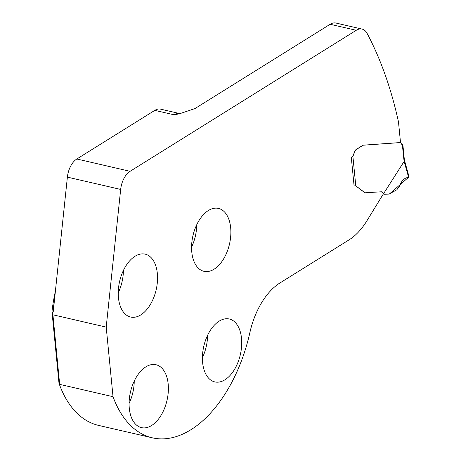 <?xml version="1.0" encoding="UTF-8"?>
<svg xmlns="http://www.w3.org/2000/svg" width="461" height="461" viewBox="0 0 461 461"><rect width="100%" height="100%" fill="white"/><g stroke="black" fill="none" stroke-linecap="round" stroke-linejoin="round"><path stroke-width="0.69" d="M54.242 302.168A122.972 71.409 103 0 0 52.836 312.022L53.199 312.109L67.381 177.122A18.446 10.712 103 0 1 76.808 159.005L154.821 110.358L174.206 114.835A18.446 10.712 -77 0 1 180.003 113.625L160.612 109.148A18.446 10.712 103 0 0 154.821 110.358M157.339 273.465A32.282 18.745 -77 0 1 150.096 304.946A32.282 18.745 -77 0 1 130.63 317.041A32.282 18.745 -77 0 1 119.63 281.371A32.282 18.745 -77 0 1 145.157 254.138A32.282 18.745 -77 0 1 157.339 273.465M168.184 384.059A32.282 18.745 103 0 0 156.002 364.732A32.282 18.745 103 0 0 130.475 391.965A32.282 18.745 103 0 0 141.475 427.635A32.282 18.745 103 0 0 160.935 415.54A32.282 18.745 103 0 0 168.184 384.059M230.667 227.74A32.282 18.745 103 0 0 218.485 208.412A32.282 18.745 103 0 0 192.957 235.646A32.282 18.745 103 0 0 203.958 271.316A32.282 18.745 103 0 0 223.424 259.22A32.282 18.745 103 0 0 230.667 227.74M241.512 338.334A32.282 18.745 -77 0 1 234.269 369.82A32.282 18.745 -77 0 1 214.803 381.91A32.282 18.745 -77 0 1 203.802 346.24A32.282 18.745 -77 0 1 229.33 319.006A32.282 18.745 -77 0 1 241.512 338.334M174.206 114.835L179.842 113.66L194.928 108.589L330.157 24.266L356.249 30.293A18.446 10.712 -77 0 1 362.046 29.078A18.446 10.712 -77 0 1 367.152 33.463A397.808 231.007 -77 0 1 398.488 121.911L400.511 142.535L363.216 145.175A1.539 0.893 -77 0 0 362.893 145.29L356.244 149.439A3.688 2.144 -77 0 0 354.768 151.398L353.259 155.173A3.071 1.786 -77 0 1 352.031 156.803L351.288 157.264L354.1 185.944L355.783 185.812L364.841 192.669A1.539 0.893 103 0 0 365.054 192.773A1.539 0.893 103 0 0 365.21 192.784L381.426 191.776L384.468 194.242L389.09 194.075L396.806 189.788L399.779 185.777C401.185 181.611 403.369 178.977 406.325 177.877L408.55 177.151L404.164 161.356L383.696 193.482M356.249 30.293L130.094 171.308A18.446 10.712 -77 0 0 120.667 189.431L106.203 327.108L113.026 396.696A122.937 71.392 103 0 0 152.314 437.812A122.937 71.392 103 0 0 190.191 430.171L191.672 429.249A122.937 71.392 103 0 0 249.897 332.519A62.713 36.419 -77 0 1 279.977 282.939L349.127 239.824A61.486 35.704 -77 0 0 366.91 220.79L383.61 193.511L381.362 191.764M365.054 192.773L364.928 192.744A1.539 0.893 -77 0 1 364.72 192.646L355.564 185.754M330.157 24.266A18.446 10.712 -77 0 1 335.954 23.05L362.046 29.078M118.241 292.833A32.282 18.745 103 0 0 123.41 270.463M129.086 403.427A32.282 18.745 103 0 0 134.249 381.057M202.414 357.701A32.282 18.745 103 0 0 207.583 335.331M191.569 247.108A32.282 18.745 103 0 0 196.738 224.738M52.836 312.022L52.692 313.198L51.966 311.521A118.823 69 103 0 1 55.401 291.15M51.966 311.521L58.927 382.521L59.774 385.448A122.937 71.392 103 0 0 98.642 425.417L152.314 437.812M59.774 385.448L52.917 314.8L106.203 327.108M59.74 384.393L113.026 396.696M52.917 314.8L52.692 313.198M404.164 161.356L404.551 160.612M404.297 159.258L403.934 159.875L402.401 145.244M401.646 144.224L402.159 144.339A1.844 0.755 -5.6 0 1 402.879 144.823L402.499 145.255L400.488 142.576L363.337 145.203A1.539 0.893 103 0 0 363.014 145.319L356.365 149.462A3.688 2.144 103 0 0 354.889 151.427L353.38 155.201A3.071 1.786 -77 0 1 352.872 156.141L355.783 185.812M400.978 142.904L400.367 142.547M404.556 160.63L409.028 176.736L408.55 177.151M351.893 156.775L352.872 156.141M408.942 176.949L389.447 193.972M76.808 159.005L130.094 171.308M120.667 189.431L67.381 177.122M404.205 161.304L403.934 159.875M383.978 193.879L383.454 193.758M402.879 144.823L401.825 144.581M384.468 194.242L383.322 193.977M404.303 159.293L402.885 144.846M404.297 159.275L404.556 160.647"/></g></svg>
